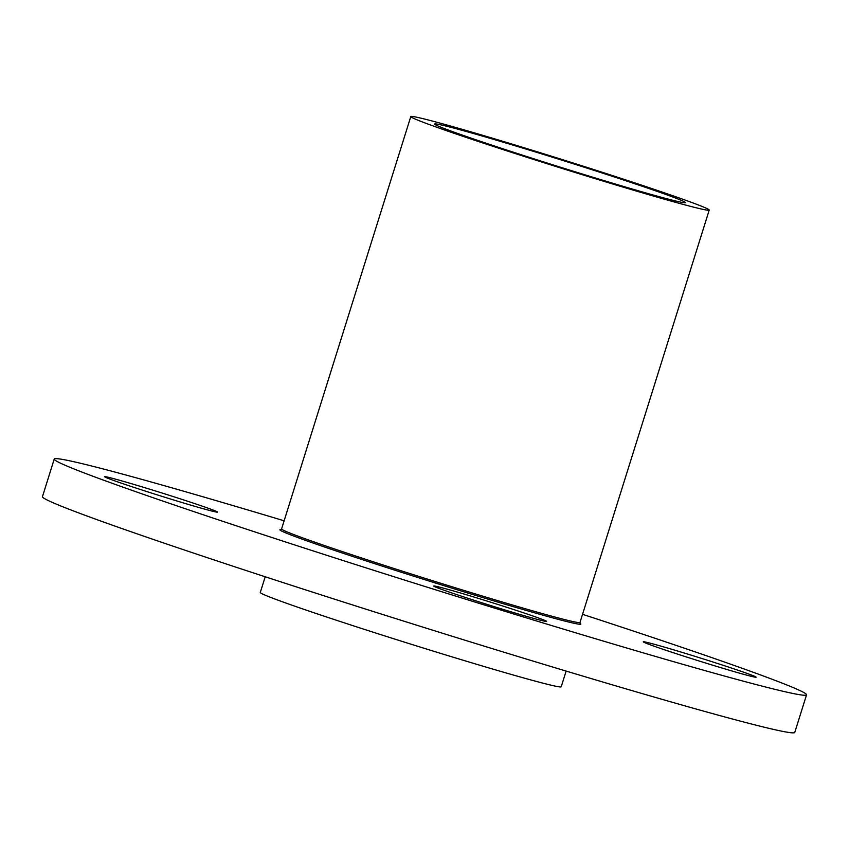 <?xml version="1.0" encoding="UTF-8"?>
<svg xmlns="http://www.w3.org/2000/svg" width="849" height="849" viewBox="0 0 849 849"><rect width="100%" height="100%" fill="white"/><g stroke="black" fill="none" stroke-linecap="round" stroke-linejoin="round"><path stroke-width="1.27" d="M265.206 576.779L260.293 592.464A157.681 4.287 17.4 0 0 443.358 654.218A157.681 4.287 17.4 0 0 561.221 686.767L566.134 671.081M587.19 175.499A131.404 3.576 17.4 0 0 685.398 202.624A131.404 3.576 17.4 0 0 532.843 151.164A131.404 3.576 17.4 0 0 434.624 124.039A131.404 3.576 17.4 0 0 587.19 175.499M527.675 148.851A156.365 4.256 17.4 0 0 410.799 116.568A156.365 4.256 17.4 0 0 592.347 177.802A156.365 4.256 17.4 0 0 709.223 210.085A156.365 4.256 17.4 0 0 527.675 148.851M806.55 694.832L794.77 732.432A394.201 10.729 -162.6 0 1 458.025 638.066A394.201 10.729 -162.6 0 1 51.375 501.992A394.201 10.729 -162.6 0 1 42.45 496.665L54.23 459.065A394.201 10.729 17.4 0 0 63.155 464.392A394.201 10.729 17.4 0 0 469.805 600.466A394.201 10.729 17.4 0 0 806.55 694.832A394.201 10.729 17.4 0 0 797.625 689.505A394.201 10.729 17.4 0 0 582.541 614.315M284.128 520.798A394.201 10.729 17.4 0 0 54.23 459.065M173.313 499.881A59.133 1.613 -162.6 0 1 104.66 476.724A59.133 1.613 -162.6 0 1 148.862 488.939A59.133 1.613 -162.6 0 1 217.514 512.096A59.133 1.613 -162.6 0 1 173.313 499.881M545.26 620.598A59.133 1.613 -162.6 0 1 546.597 621.394A59.133 1.613 -162.6 0 1 496.092 607.237A59.133 1.613 -162.6 0 1 435.091 586.829A59.133 1.613 -162.6 0 1 433.754 586.033A59.133 1.613 -162.6 0 1 484.259 600.19A59.133 1.613 -162.6 0 1 545.26 620.598M687.467 654.017A59.133 1.613 -162.6 0 1 756.119 677.173A59.133 1.613 -162.6 0 1 711.929 664.969A59.133 1.613 -162.6 0 1 643.277 641.802A59.133 1.613 -162.6 0 1 687.467 654.017M280.817 529.691L281.571 528.938A156.365 4.256 17.4 0 0 285.115 531.049A156.365 4.256 17.4 0 0 463.119 590.172A156.365 4.256 17.4 0 0 579.994 622.455L580.185 623.506M280.987 529.627A157.681 4.287 17.4 0 0 283.502 531.93A157.681 4.287 17.4 0 0 454.374 588.898A157.681 4.287 17.4 0 0 580.079 623.368M281.571 528.938L410.799 116.568M579.994 622.455L709.223 210.085"/></g></svg>
